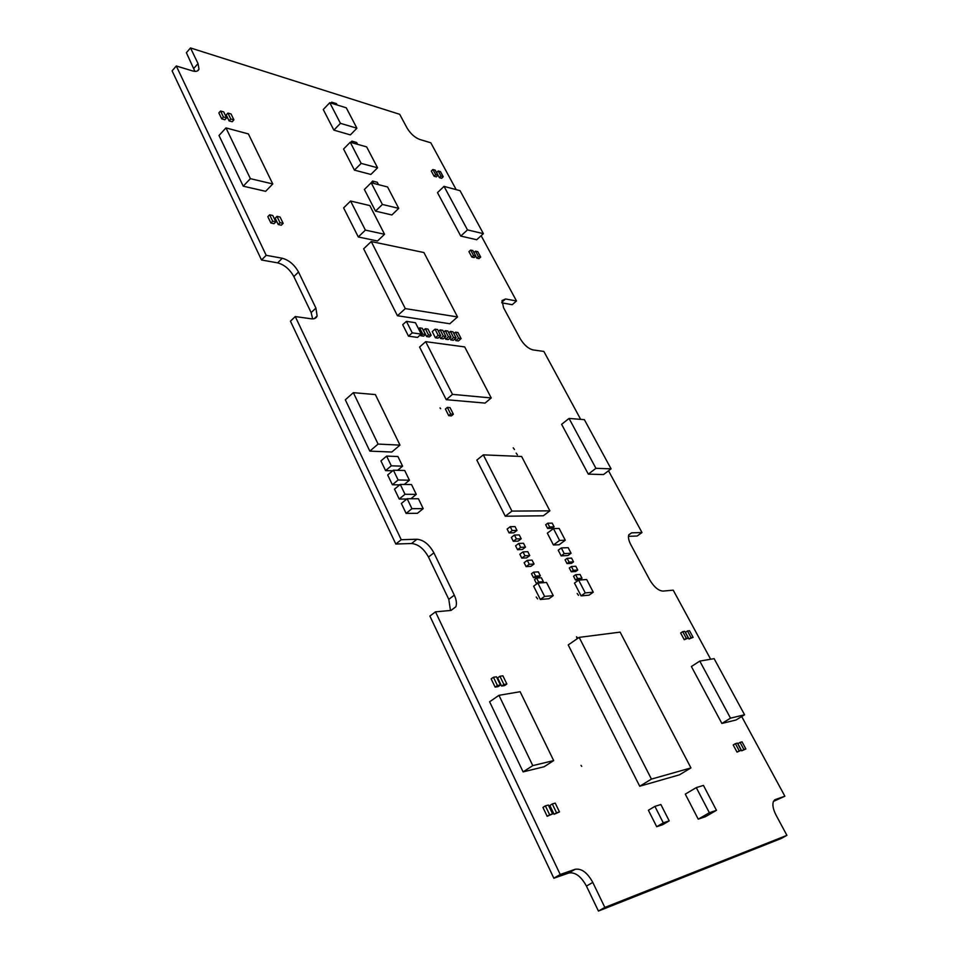 <?xml version="1.0" encoding="UTF-8"?>
<svg xmlns="http://www.w3.org/2000/svg" width="959" height="959" viewBox="0 0 959 959"><rect width="100%" height="100%" fill="white"/><g stroke="black" fill="none" stroke-linecap="round" stroke-linejoin="round"><path stroke-width="1.44" d="M773.422 801.424L784.87 796.21L775.351 799.53L773.434 801.4C772.223 804.733 773.098 809.312 776.059 815.138L786.907 835.349L604.841 907.43L592.782 882.412C587.388 872.606 581.502 868.231 575.112 869.298L560.212 874.488L435.494 611.842L451.054 610.427L455.873 606.771C456.952 603.607 456.436 599.747 454.302 595.167L433.9 552.84C429.236 544.424 423.578 539.893 416.949 539.246L401.234 539.713L295.264 316.554L311.303 318.808C314.324 319.155 316.266 318.208 317.117 315.943L315.907 308.079L298.525 272.02C294.437 264.72 289.019 260.129 282.282 258.247L266.182 255.31L176.288 66.003L192.495 70.894C196.032 71.877 198.201 71.29 198.993 69.132L198.033 63.582L190.505 47.95L399.699 114.313L407.012 127.943C410.464 133.625 414.648 137.437 419.551 139.391L430.795 142.783L456.184 189.642M604.841 907.43L598.428 911.05L781.213 838.49L786.907 835.349M598.428 911.05L586.44 886.08C581.082 876.298 575.196 871.935 568.795 873.014L553.846 878.24L560.212 874.488M553.846 878.24L429.884 616.062L435.494 611.842M450.466 610.475L448.788 599.327L428.493 557.047C423.842 548.656 418.208 544.149 411.555 543.513L395.815 544.029L401.234 539.713M395.815 544.029L290.445 321.169L295.264 316.554M312.646 318.891L311.148 312.61L293.85 276.588C289.786 269.299 284.379 264.72 277.63 262.862L261.519 259.997L266.182 255.31M261.519 259.997L172.093 70.858L176.288 66.003M194.905 71.35L186.382 52.709L190.505 47.95M481.142 235.698L516.505 300.97L505.561 298.968L502.036 300.539L503.571 307.743L520.102 338.503C523.926 344.856 528.241 348.668 533.024 349.915L543.861 351.438L580.663 419.359M501.857 302.852L512.202 304.698L516.505 300.97M608.521 470.773L641.991 532.545L631.621 532.844L628.816 534.774C627.977 537.172 628.636 540.468 630.794 544.64L649.699 579.835C653.99 586.992 658.425 590.744 663.005 591.092L673.218 590.157L710.655 659.241M628.469 536.321L637.136 536.033L641.991 532.545M741.703 716.529L784.87 796.21M577.174 593.465L578.505 595.323L577.174 593.465M516.146 453.116L517.416 454.818L516.146 453.116M513.197 447.817L514.468 449.507L513.197 447.817M577.905 638.25L576.515 636.8L577.114 638.79M536.213 596.989L537.603 598.895L536.213 596.989M581.022 765.366L581.717 766.373L581.022 765.366M511.051 516.158L511.71 516.158M440.049 407.899L440.672 408.702L440.049 407.899M365.379 230.112L358.294 236.969L377.51 240.997L384.559 234.272L365.379 230.112L350.586 201.03L369.826 205.586L384.559 234.272M358.294 236.969L343.622 207.911L350.586 201.03M686.308 638.346L684.246 639.701L680.65 633L682.7 631.645L686.308 638.346L688.358 638.047L684.75 631.358L682.7 631.645M684.246 639.701L688.358 638.047M382.389 204.447L375.508 211.136L391.871 214.96L398.728 208.379L382.389 204.447L371.181 182.773L387.556 186.957L398.728 208.379M375.508 211.136L364.384 189.486L371.181 182.773M361.159 163.39L354.434 170.127L370.869 174.442L377.57 167.801L361.159 163.39L350.227 142.244L366.662 146.907L377.57 167.801M354.434 170.127L343.574 149.017L350.227 142.244M340.445 123.339L333.864 130.124L350.371 134.895L356.916 128.218L340.445 123.339L329.776 102.709L346.283 107.816L356.916 128.218M333.864 130.124L323.267 109.518L329.776 102.709M467.477 229.896L460.764 236.07L476.719 239.738L483.396 233.66L467.477 229.896L444.041 186.382L460.056 190.685L483.396 233.66M460.764 236.07L437.484 192.615L444.041 186.382M250.383 178.662L243.226 186.178L265.643 191.32L272.764 183.948L250.383 178.662L225.964 127.907L248.393 133.924L272.764 183.948M243.226 186.178L219.012 135.495L225.964 127.907M730.518 718.147L721.875 723.446L736.021 720.005L744.58 714.767L730.518 718.147L699.782 661.099L714.119 658.653L744.58 714.767M721.875 723.446L691.379 666.517L699.782 661.099M532.784 765.618L523.111 771.875L544.101 766.756L553.679 760.595L532.784 765.618L498.968 695.323L520.126 691.715L553.679 760.595M523.111 771.875L489.617 701.784L498.968 695.323M450.682 414.024L448.74 415.655L445.396 409.049L447.338 407.407L450.682 414.024L453.367 414.228L450.035 407.623L447.338 407.407M448.74 415.655L451.425 415.858L453.367 414.228M473.542 255.55L471.852 257.084L468.939 251.642L470.629 250.107L473.542 255.55L475.82 256.041L472.895 250.611L470.629 250.107M471.852 257.084L474.13 257.563L475.82 256.041M230.783 119.024L229.069 120.882L226.204 114.948L227.906 113.078L230.783 119.024L233.912 119.875L231.035 113.953L227.906 113.078M229.069 120.882L232.198 121.745L233.912 119.875M739.221 750.825L737.039 752.132L733.203 744.975L735.385 743.657L739.221 750.825L741.235 750.262L737.387 743.117L735.385 743.657M737.039 752.132L741.235 750.262M503.895 684.474L501.593 686.069L497.637 677.869L499.927 676.263L503.895 684.474L506.855 683.995L502.888 675.807L499.927 676.263M501.593 686.069L504.554 685.589L506.855 683.995M405.309 308.606L397.446 315.751L449.819 323.746L457.539 316.938L405.309 308.606L371.241 241.548L423.914 252.541L457.539 316.938M397.446 315.751L363.653 248.813L371.241 241.548M435.002 329.165L432.245 331.61L435.41 337.784L437.999 338.143L440.768 335.71L437.604 329.548L435.002 329.165L438.179 335.338L440.768 335.71M435.41 337.784L438.179 335.338M452.504 394.365L446.247 399.687L485.05 403.092L491.224 397.961L452.504 394.365L425.676 341.668L464.695 346.918L491.224 397.961M446.247 399.687L419.586 347.062L425.676 341.668M378.086 444.077L369.838 451.126L391.811 452.037L399.987 445.12L378.086 444.077L353.344 392.663L375.365 394.581L399.987 445.12M369.838 451.126L345.324 399.807L353.344 392.663M511.938 511.099L505.285 516.23L543.333 515.786L549.879 510.835L511.938 511.099L483.312 454.854L521.636 456.484L549.879 510.835M505.285 516.23L476.839 460.08L483.312 454.854M573.518 561.866L571.468 563.353L567.021 563.604L565.079 559.84L567.129 558.342L571.564 558.102L573.518 561.866L569.083 562.106L567.129 558.342M567.021 563.604L569.083 562.106M554.11 526.827L552.084 528.337L547.601 528.433L545.695 524.741L547.709 523.218L552.192 523.135L554.11 526.827L549.627 526.923L547.709 523.218M547.601 528.433L549.627 526.923M559.588 540.432L553.439 544.988L559.145 544.76L565.271 540.229L559.588 540.432L553.451 528.589L559.145 528.445L565.271 540.229M553.439 544.988L547.349 533.156L553.451 528.589M571.084 553.259L568.016 555.513L561.147 555.848L564.228 553.595L561.303 547.949L568.172 547.661L571.084 553.259L564.228 553.595M561.147 555.848L558.234 550.214L561.303 547.949M371.013 182.941L372.572 181.059L377.283 182.27L378.517 184.643M373.806 183.445L372.572 181.059M350.67 142.376L351.893 141.141L356.628 142.483L357.587 144.329M352.864 142.999L351.893 141.141M330.879 103.057L331.718 102.169L336.465 103.644L337.172 104.999M332.425 103.524L331.718 102.169M440.984 176.12L439.378 177.667L436.609 172.536L438.215 170.99L440.984 176.12L443.238 176.744L440.469 171.625L438.215 170.99M439.378 177.667L441.631 178.29L443.238 176.744M435.686 174.658L434.079 176.216L431.31 171.062L432.917 169.503L435.686 174.658L437.963 175.293L435.194 170.139L432.917 169.503M434.079 176.216L436.357 176.84L437.963 175.293M272.692 221.181L270.882 223.027L267.825 216.662L269.623 214.816L272.692 221.181L275.844 221.841L272.776 215.487L269.623 214.816M270.882 223.027L274.034 223.675L275.844 221.841M280.028 222.704L278.218 224.538L275.161 218.208L276.959 216.374L280.028 222.704L283.145 223.363L280.076 217.034L276.959 216.374M278.218 224.538L281.335 225.185L283.145 223.363M691.067 637.663L689.018 639.006L685.421 632.341L687.471 630.986L691.067 637.663L693.105 637.363L689.509 630.71L687.471 630.986M689.018 639.006L693.105 637.363M549.639 814.766L547.169 816.301L542.926 807.406L545.371 805.884L549.639 814.766L552.6 813.915L548.344 805.045L545.371 805.884M547.169 816.301L552.6 813.915M556.544 812.776L554.086 814.287L549.855 805.464L552.288 803.942L556.544 812.776L559.469 811.925L555.225 803.115L552.288 803.942M554.086 814.287L559.469 811.925M473.974 252.601L475.544 251.186L478.457 256.604L480.711 257.096L477.798 251.678L475.544 251.186M475.7 256.149L476.767 258.127L478.457 256.604M476.767 258.127L479.021 258.606L480.711 257.096M223.423 116.998L221.721 118.868L218.844 112.898L220.546 111.028L223.423 116.998L226.588 117.861L223.711 111.903L220.546 111.028M221.721 118.868L224.874 119.743L226.588 117.861M743.884 749.518L741.715 750.825L737.891 743.704L740.06 742.398L743.884 749.518L745.874 748.967L742.05 741.858L740.06 742.398M741.715 750.825L745.874 748.967M497.433 685.517L495.132 687.112L491.164 678.864L493.453 677.258L497.433 685.517L500.43 685.026L496.45 676.802L493.453 677.258M495.132 687.112L498.129 686.632L500.43 685.026M577.75 570.03L575.688 571.516L571.264 571.804L569.31 568.016L571.372 566.517L575.796 566.254L577.75 570.03L573.326 570.305L571.372 566.517M571.264 571.804L573.326 570.305M582.005 578.229L579.943 579.716L575.52 580.039L573.554 576.227L575.628 574.741L580.039 574.441L582.005 578.229L577.594 578.541L575.628 574.741M575.52 580.039L577.594 578.541M540.361 575.784L538.251 577.33L533.492 577.654L531.49 573.71L533.6 572.163L538.359 571.864L540.361 575.784L535.601 576.107L533.6 572.163M533.492 577.654L535.601 576.107M537.292 583.516L536.489 583.575L534.487 579.62L536.596 578.073L541.356 577.75L543.357 581.681L538.598 582.029L536.596 578.073M541.823 582.808L543.357 581.681M536.489 583.575L538.598 582.029M418.544 328.817L419.598 327.882L422.775 334.128L425.436 334.499L422.26 328.266L419.598 327.882M420.438 334.811L420.929 335.77L422.775 334.128M420.929 335.77L423.59 336.141L425.436 334.499M428.517 334.931L426.671 336.573L423.506 330.352L425.34 328.709L428.517 334.931L431.154 335.302L427.978 329.093L425.34 328.709M426.671 336.573L429.308 336.933L431.154 335.302M595.935 468.328L588.311 474.142L603.511 474.561L611.075 468.843L595.935 468.328L569.047 418.436L584.367 419.658L611.075 468.843M588.311 474.142L561.614 424.322L569.047 418.436M696.282 787.603L685.289 794.124L698.236 819.166L705.392 816.72L716.469 810.319L703.45 785.409L696.282 787.603L709.36 812.717L716.469 810.319M698.236 819.166L709.36 812.717M585.266 592.902L581.07 595.875L589.09 595.155L593.261 592.206L585.266 592.902L578.637 580.099L586.668 579.512L593.261 592.206M581.07 595.875L574.477 583.084L578.637 580.099M544.604 596.402L540.337 599.483L548.98 598.716L553.247 595.659L544.604 596.402L537.867 583.096L546.534 582.461L553.247 595.659M540.337 599.483L533.624 586.189L537.867 583.096M412.226 332.845L408.498 336.177L417.513 337.412L421.229 334.104L412.226 332.845L406.412 321.361L415.427 322.715L421.229 334.104M408.498 336.177L402.708 324.717L406.412 321.361M620.113 632.125L690.948 767.919L651.437 779.104L579.164 637.375L620.113 632.125M651.437 779.104L639.713 786.236L679.499 774.812L690.948 767.919M639.713 786.236L568.219 644.939L579.164 637.375M439.654 336.693L440.589 338.503L443.166 338.863L445.923 336.441L442.758 330.304L440.181 329.92L443.346 336.07L445.923 336.441M438.539 331.382L440.181 329.92M440.589 338.503L443.346 336.07M444.796 337.424L445.731 339.222L448.273 339.57L451.03 337.16L447.865 331.047L445.324 330.675L448.476 336.801L451.03 337.16M443.693 332.114L445.324 330.675M445.731 339.222L448.476 336.801M449.903 338.155L450.814 339.93L453.343 340.277L456.1 337.88L452.936 331.79L450.406 331.418L453.571 337.52L456.1 337.88M448.8 332.833L450.406 331.418M450.814 339.93L453.571 337.52M454.95 338.875L455.861 340.625L458.378 340.972L461.111 338.587L457.97 332.521L455.453 332.162L458.606 338.227L461.111 338.587M453.859 333.564L455.453 332.162M455.861 340.625L458.606 338.227M397.925 456.52L386.609 456.1L391.296 465.822L402.6 466.158L397.925 456.52M391.296 465.822L385.59 470.605L380.939 460.895L386.609 456.1M397.637 470.306L402.6 466.158M385.59 470.605L392.687 470.785M654.913 806.375L648.392 810.259L656.699 826.706L662.645 824.716L669.202 820.88L660.871 804.517L654.913 806.375L663.268 822.846L669.202 820.88M656.699 826.706L663.268 822.846M534.043 564.012L530.89 566.337L526.107 566.613L524.129 562.693L527.27 560.356L532.053 560.104L534.043 564.012L529.26 564.276L527.27 560.356M526.107 566.613L529.26 564.276M529.752 555.561L526.611 557.886L521.816 558.126L519.85 554.23L522.979 551.881L527.774 551.677L529.752 555.561L524.957 555.788L522.979 551.881M521.816 558.126L524.957 555.788M525.472 547.145L522.355 549.483L517.548 549.687L515.582 545.803L518.711 543.453L523.506 543.274L525.472 547.145L520.677 547.337L518.711 543.453M517.548 549.687L520.677 547.337M516.985 530.435L513.892 532.784L509.073 532.904L507.131 529.056L510.224 526.695L515.031 526.599L516.985 530.435L512.178 530.543L510.224 526.695M509.073 532.904L512.178 530.543M404.71 470.497L393.406 470.198L398.129 479.991L409.421 480.207L404.71 470.497M398.129 479.991L392.375 484.751L387.688 474.969L393.406 470.198M404.254 484.463L409.421 480.207M392.375 484.751L399.687 484.87M418.424 498.764L407.155 498.728L411.95 508.678L423.207 508.63L418.424 498.764M411.95 508.678L406.125 513.401L401.353 503.463L407.155 498.728M406.125 513.401L417.393 513.305L423.207 508.63M411.531 484.571L400.251 484.403L405.01 494.281L416.278 494.364L411.531 484.571M405.01 494.281L399.22 499.028L394.497 489.162L400.251 484.403M410.908 498.74L416.278 494.364M399.22 499.028L406.76 499.052M521.216 538.766L518.112 541.116L513.305 541.284L511.351 537.412L514.456 535.05L519.263 534.918L521.216 538.766L516.41 538.922L514.456 535.05M513.305 541.284L516.41 538.922M774.404 800.07L775.351 799.53M586.44 886.08L592.782 882.412M568.795 873.014L575.112 869.298M448.788 599.327L454.302 595.167M428.493 557.047L433.9 552.84M411.555 543.513L416.949 539.246M311.148 312.61L315.907 308.079M293.85 276.588L298.525 272.02M277.63 262.862L282.282 258.247M193.874 68.329L198.033 63.582M501.809 302.241L505.561 298.968M628.756 534.906L631.621 532.844M455.873 606.771L450.958 610.439M317.117 315.943L314.252 318.664M198.993 69.132L197.374 70.978"/></g></svg>

